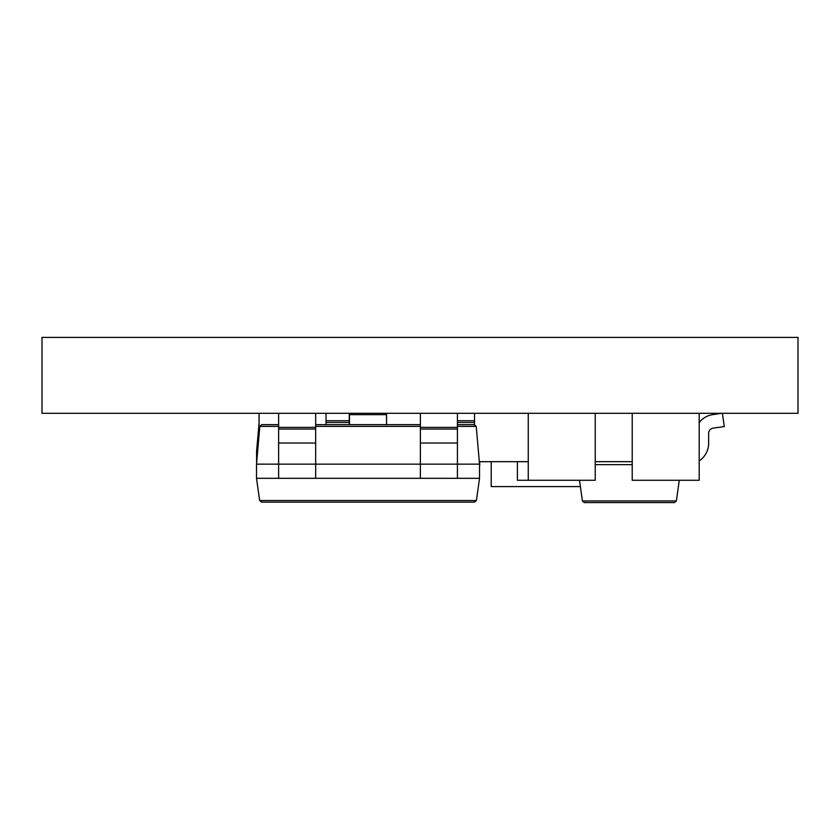 <?xml version="1.0" encoding="UTF-8"?>
<svg xmlns="http://www.w3.org/2000/svg" width="840" height="840" viewBox="0 0 840 840"><rect width="100%" height="100%" fill="white"/><g stroke="black" fill="none" stroke-linecap="round" stroke-linejoin="round"><path stroke-width="1.26" d="M478.748 337.439L478.202 337.407M798 337.407L42 337.407L42 413.301L798 413.301L798 337.407M580.388 486.602L491.211 486.602L491.211 461.675M420.378 413.301L420.378 478.317L457.422 478.317L457.422 413.301M420.378 427.371L457.422 427.371M278.628 413.301L278.628 478.317L315.672 478.317L315.672 413.301M278.628 427.371L315.672 427.371M386.547 424.641L386.547 413.301M349.503 413.301L349.503 414.666L386.547 414.666M349.503 414.666L349.503 424.641M595.235 461.675L632.216 461.675M474.537 424.651L474.537 413.301M479.315 461.675L528.266 461.675M349.241 413.301L349.241 424.641M722.4 413.301L724.269 426.562L713.244 428.117A5.355 5.355 0 0 0 708.635 433.419L708.635 444.56A21.63 21.63 0 0 1 699.185 460.929M699.185 422.667A20.171 20.171 0 0 1 712.603 414.677L721.654 413.301M528.266 413.301L528.266 480.27L517.398 480.27L517.398 461.675M632.216 413.301L632.216 480.27L699.185 480.27L699.185 413.301M528.266 480.27L595.235 480.27L595.235 413.301M326.025 424.641L326.025 413.301M259.056 413.301L259.056 435.141M457.422 478.317L479.535 478.317L479.535 464.142L256.515 464.142L256.515 478.317L278.628 478.317M315.672 478.317L420.378 478.317M256.599 463.218L256.599 451.248L257.639 451.248M479.535 464.646L479.829 461.675M457.422 424.641L474.348 424.641L476.228 426.374L479.535 464.142M256.515 464.142L259.822 426.374L261.702 424.641L278.628 424.641M256.599 451.248L259.056 423.181M420.378 424.641L315.672 424.641M474.537 420.745L457.422 420.745M349.241 420.745L326.025 420.745M632.216 464.646L595.235 464.646M479.535 478.317L476.417 500.504L259.634 500.504L256.515 478.317M479.829 464.646L479.535 466.704M579.495 480.27L582.404 500.966L584.283 502.593L674.499 502.593L676.368 500.966L679.276 480.27M259.634 500.504L261.502 502.131L474.548 502.131L476.417 500.504M262.353 502.131L474.065 502.131M420.378 429.03L457.422 429.03M457.422 443.026L420.378 443.026M278.628 429.03L315.672 429.03M315.672 443.026L278.628 443.026M476.228 426.374L457.422 426.374M420.378 426.374L315.672 426.374M278.628 426.374L259.822 426.374M474.537 422.468L457.422 422.468M349.241 422.468L326.025 422.468M676.368 500.966L582.404 500.966"/></g></svg>
